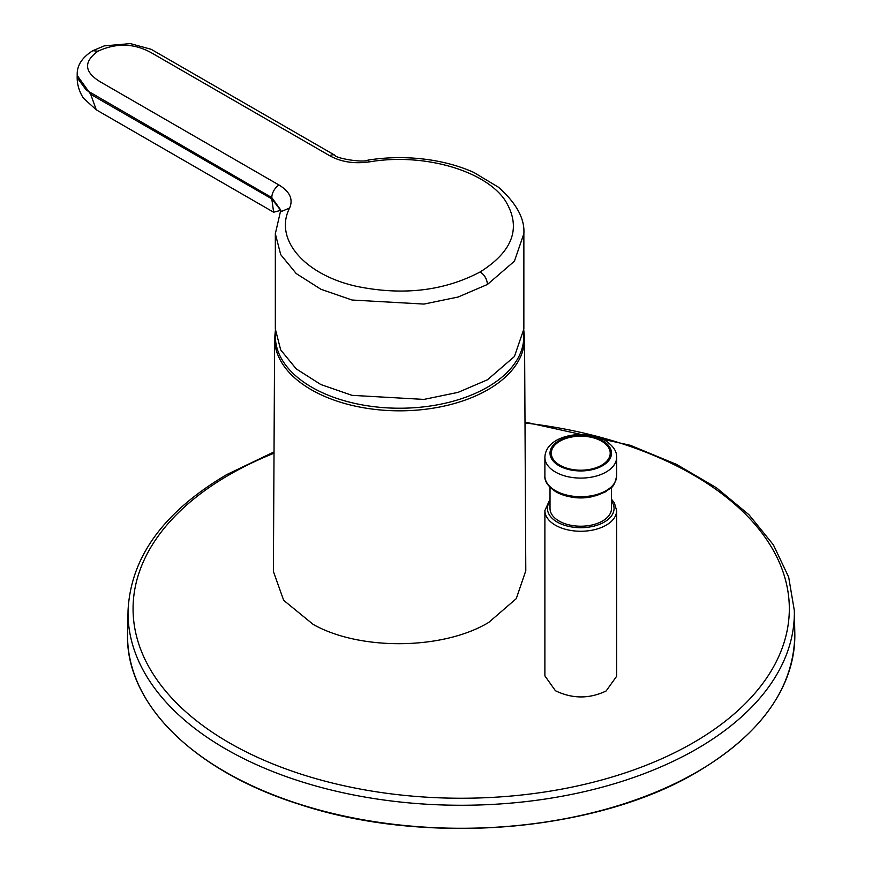 <?xml version="1.0" encoding="UTF-8"?>
<svg xmlns="http://www.w3.org/2000/svg" width="872" height="872" viewBox="0 0 872 872"><rect width="100%" height="100%" fill="white"/><g stroke="black" fill="none" stroke-linecap="round" stroke-linejoin="round"><path stroke-width="1.31" d="M273.383 571.454L283.673 600.317L313.179 624.417C360.114 650.926 443.368 649.945 488.832 622.346L516.257 598.661L525.794 570.746L524.552 338.456A124.958 72.147 180 0 1 449.385 404.848A124.958 72.147 180 0 1 314.029 391.256A124.958 72.147 180 0 1 274.636 338.456L273.383 571.454M275.53 333.071A124.216 71.711 0 0 0 314.541 388.781A124.216 71.711 0 0 0 451.631 401.632A124.216 71.711 0 0 0 523.658 333.071M555.399 690.711C572.315 698.908 589.221 698.995 606.127 690.984L616.635 676.269L616.635 510.556A35.872 20.71 180 0 1 594.486 529.686A35.872 20.71 180 0 1 555.399 525.206A35.872 20.71 180 0 1 544.891 510.556L544.891 675.876L555.399 690.711M601.593 441.167A29.463 17.015 180 0 1 601.593 465.223A29.463 17.015 180 0 1 559.922 465.223A29.463 17.015 180 0 1 559.922 441.167A29.463 17.015 180 0 1 601.593 441.167M550.014 487.339L550.014 508.463A30.749 17.745 0 0 0 559.017 521.02A30.749 17.745 0 0 0 592.524 524.868A30.749 17.745 0 0 0 611.501 508.463L611.501 487.339M369.554 161.854L367.951 160.099C388.073 156.982 408.249 156.84 428.479 159.685C445.036 162.061 460.165 166.323 473.867 172.449L498.599 187.317C516.431 203.263 524.857 218.73 523.865 233.696L523.854 329.06L514.415 356.517L487.459 379.789L458.105 392.356L423.966 399.409L352.037 395.343L320.852 384.552L296.197 368.856L280.697 349.934L275.334 329.06L275.334 233.729L280.359 211.951L289.602 208.016C293.373 199.252 289.853 191.6 279.051 185.049L100.498 81.957C84.148 72.104 83.298 61.847 97.947 51.208C116.379 42.75 134.135 43.24 151.205 52.68L329.78 155.761C341.115 162.007 354.381 164.034 369.554 161.854C423.476 152.633 485.693 170.509 505.466 200.909C521.543 227.483 513.128 251.147 480.21 271.911C444.262 290.91 403.267 295.772 357.248 286.485C304.59 275.072 273.612 239.157 289.602 208.016M280.926 210.621L271.802 198.86L273.623 212.212L280.893 210.337M550.014 501.073A33.31 19.228 0 0 0 557.208 522.066A33.31 19.228 0 0 0 599.293 524.443A33.31 19.228 0 0 0 611.501 501.073M696.75 772.08A333.137 192.331 180 0 1 221.434 769.605M127.574 633.268A333.649 192.625 0 0 0 331.611 813.162A333.649 192.625 0 0 0 697.11 771.862A333.649 192.625 0 0 0 794.806 633.268L794.327 610.542A333.159 192.352 180 0 1 696.772 748.928A333.159 192.352 180 0 1 331.796 790.163A333.159 192.352 180 0 1 128.053 610.542L127.574 633.268C124.925 702.832 193.464 771.044 298.987 804.191C424.729 846.123 595.947 832.335 697.011 772.102C761.899 733.483 794.501 687.201 794.806 633.268M274.015 453.211A328.134 189.442 0 0 0 229.173 474.848A328.134 189.442 0 0 0 229.173 742.759A328.134 189.442 0 0 0 693.207 742.759A328.134 189.442 0 0 0 775.164 553.753A328.134 189.442 0 0 0 525.009 422.985M602.498 440.643A30.749 17.745 180 0 1 602.498 465.746A30.749 17.745 180 0 1 559.017 465.746A30.749 17.745 180 0 1 559.017 440.643A30.749 17.745 180 0 1 602.498 440.643M544.891 457.386C545.48 435.139 584.927 428.457 605.059 440.393C613.103 445.657 616.962 451.325 616.635 457.386A35.872 20.71 180 0 1 594.486 476.515A35.872 20.71 180 0 1 555.399 472.025A35.872 20.71 180 0 1 544.891 457.386L544.891 476.003A35.872 20.71 180 0 0 555.399 490.642A35.872 20.71 180 0 0 594.486 495.133A35.872 20.71 180 0 0 616.635 476.003C613.757 489.53 610.596 487.186 605.713 491.743L596.241 495.699L580.894 497.792C571.28 497.738 562.963 495.754 555.933 491.819C548.096 486.576 544.411 481.3 544.891 476.003M591.674 496.778A30.749 17.745 180 0 1 569.852 496.778M700.946 769.605A333.137 192.331 180 0 1 697.11 771.862M523.854 233.729L514.415 261.186L487.459 284.457L458.116 297.025L423.977 304.077L352.059 300.023L320.874 289.242L296.218 273.546L280.708 254.624L275.334 233.761M97.947 51.208L92.814 50.696C82.317 57.301 77.107 65.149 77.194 74.24L77.194 75.232M280.969 210.348L271.802 197.606L86.306 90.11L77.826 78.589L77.194 74.24M271.802 197.606A10.246 5.919 -60 0 1 279.051 185.049M90.699 94.307L77.194 75.461C77.205 77.564 76.333 87.08 83.418 98.165L96.258 109.807L90.699 94.307L271.802 198.86M280.359 211.951L280.969 210.337M487.459 284.457C487.001 279.149 484.592 274.963 480.21 271.911M329.78 155.761A10.246 5.919 -60 0 1 334.903 155.26A10.246 5.919 -60 0 1 334.913 155.27L151.15 49.29L130.32 43.6L104.28 45.889L92.814 50.696M275.356 330.608L274.636 338.456M616.635 510.556L614.357 502.828L611.501 499.22M794.327 610.542L788.669 577.101L773.399 544.88L749.059 514.829L716.446 487.764L676.509 464.384L630.38 445.32L524.999 422.059M274.026 451.936L226.676 474.63C163.62 511.864 130.746 557.164 128.053 610.542M616.635 457.386L616.635 476.003M550.014 499.22L544.891 510.556M96.247 109.807L273.623 212.212M334.913 155.27C335.012 158.17 363.548 163.119 367.951 160.099M523.821 330.608L524.552 338.456"/></g></svg>

